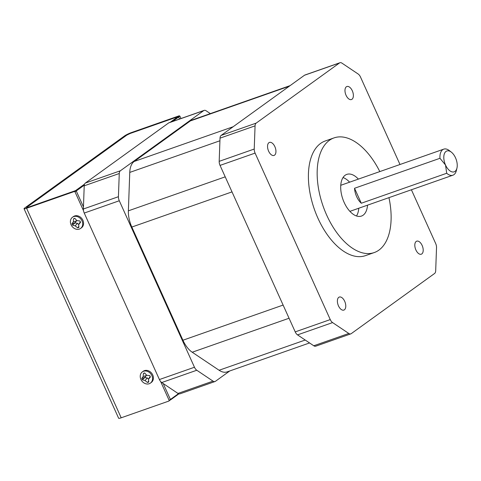 <?xml version="1.0" encoding="UTF-8"?>
<svg xmlns="http://www.w3.org/2000/svg" width="481" height="481" viewBox="0 0 481 481"><rect width="100%" height="100%" fill="white"/><g stroke="black" fill="none" stroke-linecap="round" stroke-linejoin="round"><path stroke-width="0.72" d="M178.433 393.692L170.406 399.489L163.197 383.525L170.406 399.489L170.196 400.138L178.896 393.861M172.445 121.513L178.655 117.033L179.551 119.017L178.655 117.033L177.988 116.685L170.22 122.294M84.542 184.139L75.583 190.608L27.832 207.365L26.894 207.233A2.76 0.367 -24.3 0 0 26.569 207.6A2.76 0.367 -24.3 0 0 27.832 207.365L75.583 190.608L76.251 190.951L84.277 185.155M74.339 191.51L75.583 190.608L76.251 190.951L83.454 206.914L76.251 190.951L75 191.853L74.339 191.51L26.587 208.267A5.525 0.734 -24.3 0 1 24.05 208.736L118.657 418.272A5.525 0.734 155.7 0 0 121.194 417.797L168.945 401.04L169.156 400.39L160.648 381.541M179.9 116.131L178.655 117.033L177.988 116.685L130.243 133.441A2.76 0.367 -24.3 0 0 126.804 135.113L26.894 207.233L27.056 207.6L26.894 207.233L126.804 135.113L130.243 133.441L177.988 116.685L179.239 115.783L179.9 116.131L180.982 118.518M151.858 375.571A6.902 5.73 54.2 0 1 150.421 383.092A6.902 5.73 54.2 0 1 149.2 383.73A6.902 5.73 54.2 0 1 140.909 379.413A6.902 5.73 54.2 0 1 142.34 371.897A6.902 5.73 54.2 0 1 143.566 371.26A6.902 5.73 54.2 0 1 151.858 375.571M150.391 376.978A17.665 5.447 -111.8 0 1 150.084 376.304A17.665 5.447 -111.8 0 1 149.783 375.625A17.593 2.158 -175.2 0 1 146.723 375.252A17.593 5.519 -137.2 0 1 144.619 372.943A17.665 1.527 163.9 0 0 143.44 373.358A17.593 11.165 105.7 0 0 143.218 376.479A17.593 5.622 143.5 0 0 141.781 378.439A17.665 13.041 74.1 0 0 142.075 379.118A17.665 13.041 74.1 0 0 142.388 379.786A17.593 9.722 -10.4 0 0 145.021 380.471A17.593 13.077 37.9 0 0 147.553 382.473A17.665 6.067 -33 0 0 148.737 382.058A17.593 3.607 -87.6 0 1 148.527 379.238A17.593 1.936 -53.4 0 0 150.391 376.978M142.34 371.897L143.206 371.272A6.902 5.73 54.2 0 1 144.432 370.635A6.902 5.73 54.2 0 1 152.345 374.212A6.902 5.73 54.2 0 1 151.287 382.467L150.421 383.092M150.144 376.443L148.527 379.238M148.563 379.166L147.36 377.976L144.739 377.597L146.284 375.595L146.254 374.759M144.763 373.106L143.44 373.358M146.284 375.595L143.218 376.479M144.679 377.465L141.781 378.439M144.739 377.597L142.388 379.786M147.36 377.976L145.021 380.471M148.647 381.066L147.553 382.473M24.05 208.736A5.525 0.734 -24.3 0 1 24.705 208.002L124.609 135.882A5.525 0.734 -24.3 0 1 131.487 132.546L179.239 115.783M169.156 400.39L170.406 399.489L168.945 401.04M83.508 210.702L75 191.853M82.029 220.917A6.902 5.73 54.2 0 1 80.592 228.433A6.902 5.73 54.2 0 1 79.371 229.07A6.902 5.73 54.2 0 1 71.074 224.759A6.902 5.73 54.2 0 1 72.511 217.238A6.902 5.73 54.2 0 1 73.737 216.6A6.902 5.73 54.2 0 1 82.029 220.917M80.561 222.318A17.665 5.447 -111.8 0 1 80.255 221.651A17.665 5.447 -111.8 0 1 79.954 220.971A17.593 2.158 -175.2 0 1 76.894 220.593A17.593 5.519 -137.2 0 1 74.789 218.284A17.665 1.527 163.9 0 0 73.605 218.699A17.593 11.165 105.7 0 0 73.389 221.825A17.593 5.622 143.5 0 0 71.952 223.779A17.665 13.041 74.1 0 0 72.246 224.459A17.665 13.041 74.1 0 0 72.559 225.126A17.593 9.722 -10.4 0 0 75.192 225.817A17.593 13.077 37.9 0 0 77.724 227.814A17.665 6.067 -33 0 0 78.908 227.399A17.593 3.607 -87.6 0 1 78.698 224.585A17.593 1.936 -53.4 0 0 80.561 222.318M72.511 217.238L73.377 216.618A6.902 5.73 54.2 0 1 74.603 215.975A6.902 5.73 54.2 0 1 82.516 219.558A6.902 5.73 54.2 0 1 81.457 227.814L80.592 228.433M80.315 221.783L78.698 224.585M78.728 224.513L77.531 223.322L74.904 222.937L76.455 220.941L76.425 220.106M74.934 218.452L73.605 218.699M76.455 220.941L73.389 221.825M74.85 222.805L71.952 223.779M74.904 222.937L72.559 225.126M77.531 223.322L75.192 225.817M78.818 226.407L77.724 227.814M268.933 142.683A6.902 3.74 -109.3 0 1 269.462 142.406A6.902 3.74 -109.3 0 1 275.084 147.168A6.902 3.74 -109.3 0 1 274.567 155.153A6.902 3.74 -109.3 0 1 274.032 155.435A6.902 3.74 -109.3 0 1 268.41 150.673A6.902 3.74 -109.3 0 1 268.933 142.683M446.007 151.425A11.045 5.982 70.7 0 0 445.52 165.013L439.953 158.297A13.805 7.48 -109.3 0 1 442.694 149.699A13.805 7.48 -109.3 0 1 443.753 149.146A13.805 7.48 -109.3 0 1 449.374 150.613L451.358 152.158A11.045 5.982 70.7 0 0 446.007 151.425M456.95 168.097L456.367 170.539A13.805 7.48 -109.3 0 1 453.956 174.645A13.805 7.48 -109.3 0 1 452.898 175.204A13.805 7.48 -109.3 0 1 446.711 173.262L445.52 165.013A11.045 5.982 70.7 0 0 455.02 171.38A11.045 5.982 70.7 0 0 456.95 168.097A11.045 5.982 70.7 0 0 451.358 152.158M379.804 171.585A60.75 32.906 70.7 0 0 334.024 137.903A60.75 32.906 70.7 0 0 329.359 140.35A60.75 32.906 70.7 0 0 324.783 210.642A60.75 32.906 70.7 0 0 374.254 252.555A60.75 32.906 70.7 0 0 378.92 250.108A60.75 32.906 70.7 0 0 388.949 197.643M334.024 137.903L325.258 140.975A60.75 32.906 70.7 0 0 320.599 143.422A60.75 32.906 70.7 0 0 316.023 213.714A60.75 32.906 70.7 0 0 365.494 255.627L374.254 252.555M356.499 215.975A22.09 11.965 70.7 0 0 358.766 208.237M349.621 182.179A22.09 11.965 70.7 0 0 343.013 177.555M358.381 179.106A22.09 11.965 70.7 0 0 346.825 174.381A22.09 11.965 70.7 0 0 345.13 175.27A22.09 11.965 70.7 0 0 343.464 200.83A22.09 11.965 70.7 0 0 361.453 216.071A22.09 11.965 70.7 0 0 363.149 215.181A22.09 11.965 70.7 0 0 367.526 205.165M452.898 175.204L349.952 211.333A13.805 7.48 -109.3 0 1 349.897 211.351M439.953 158.297L354.527 188.275A13.805 7.48 -109.3 0 0 361.285 203.241L446.711 173.262M346.362 86.79A6.902 3.74 -109.3 0 1 346.891 86.514A6.902 3.74 -109.3 0 1 352.513 91.276A6.902 3.74 -109.3 0 1 351.99 99.266A6.902 3.74 -109.3 0 1 351.461 99.543A6.902 3.74 -109.3 0 1 345.839 94.781A6.902 3.74 -109.3 0 1 346.362 86.79M416.191 241.45A6.902 3.74 -109.3 0 1 416.72 241.173A6.902 3.74 -109.3 0 1 422.342 245.935A6.902 3.74 -109.3 0 1 421.825 253.92A6.902 3.74 -109.3 0 1 421.296 254.202A6.902 3.74 -109.3 0 1 415.674 249.435A6.902 3.74 -109.3 0 1 416.191 241.45M338.762 297.342A6.902 3.74 -109.3 0 1 339.291 297.06A6.902 3.74 -109.3 0 1 344.913 301.821A6.902 3.74 -109.3 0 1 344.396 309.812A6.902 3.74 -109.3 0 1 343.867 310.089A6.902 3.74 -109.3 0 1 338.245 305.327A6.902 3.74 -109.3 0 1 338.762 297.342M313.762 345.767L348.803 333.465A5.525 2.994 70.7 0 0 350.805 333.874L315.764 346.176A5.525 2.994 -109.3 0 1 313.762 345.767L297.541 334.884A5.525 2.994 -109.3 0 1 295.22 331.884L220.045 165.398A5.525 2.994 -109.3 0 1 219.186 161.345L220.021 138.155A5.525 2.994 -109.3 0 1 221.128 135.42L256.175 123.118L339.526 62.951A5.525 2.994 70.7 0 1 339.947 62.728A5.525 2.994 70.7 0 1 341.949 63.137L358.171 74.02A5.525 2.994 70.7 0 1 360.491 77.014L399.994 164.502M411.399 189.767L435.666 243.506A5.525 2.994 70.7 0 1 436.526 247.559L435.69 270.749A5.525 2.994 70.7 0 1 434.583 273.485L351.232 333.652A5.525 2.994 70.7 0 1 350.805 333.874M256.175 123.118A5.525 2.994 70.7 0 0 255.068 125.854L220.021 138.155M219.186 161.345L254.227 149.044L255.068 125.854M254.227 149.044A5.525 2.994 70.7 0 0 255.092 153.102L220.045 165.398M295.22 331.884L330.261 319.588L255.092 153.102M330.261 319.588A5.525 2.994 70.7 0 0 332.587 322.589L297.541 334.884M348.803 333.465L332.587 322.589M221.128 135.42L304.479 75.252A5.525 2.994 -109.3 0 1 304.9 75.03L339.947 62.728M177.958 393.422L213.005 381.126A5.525 2.994 70.7 0 0 215.007 381.535L179.96 393.831A5.525 2.994 -109.3 0 1 177.958 393.422L161.736 382.545A5.525 2.994 -109.3 0 1 159.415 379.545L84.241 213.059A5.525 2.994 -109.3 0 1 83.381 209.001L84.217 185.81A5.525 2.994 -109.3 0 1 85.323 183.075L168.675 122.914A5.525 2.994 -109.3 0 1 169.102 122.691L204.148 110.389A5.525 2.994 70.7 0 0 203.722 110.612L168.675 122.914M204.148 110.389A5.525 2.994 70.7 0 1 206.151 110.798L210.341 113.612M229.786 370.947L215.428 381.313A5.525 2.994 70.7 0 1 215.007 381.535M213.005 381.126L196.783 370.244L161.736 382.545M159.415 379.545L194.462 367.243A5.525 2.994 70.7 0 0 196.783 370.244M194.462 367.243L119.288 200.757L84.241 213.059M83.381 209.001L118.428 196.705A5.525 2.994 70.7 0 0 119.288 200.757M118.428 196.705L119.264 173.515L84.217 185.81M85.323 183.075L120.37 170.779A5.525 2.994 70.7 0 0 119.264 173.515M120.37 170.779L203.722 110.612M309.566 342.947L227.104 371.891A22.09 11.965 -109.3 0 1 219.095 370.256L192.22 352.23A22.09 11.965 -109.3 0 1 182.924 340.229L131.824 227.05A22.09 11.965 -109.3 0 1 128.379 210.828L129.762 172.408A22.09 11.965 -109.3 0 1 134.187 161.466L190.356 120.923A22.09 11.965 -109.3 0 1 192.045 120.034L290.121 85.618M340.752 185.293A13.805 7.48 -109.3 0 1 340.807 185.275L443.753 149.146M361.285 203.241L354.527 188.275M121.194 417.797L26.587 208.267M339.526 62.951L304.479 75.252M289.328 86.189L190.356 120.923M134.187 161.466L233.165 126.731M219.095 370.256L305.213 340.031M289.057 318.248L192.22 352.23M182.924 340.229L283.111 305.074M232.004 191.895L131.824 227.05M128.379 210.828L225.21 176.846M219.925 140.765L129.762 172.408"/></g></svg>
